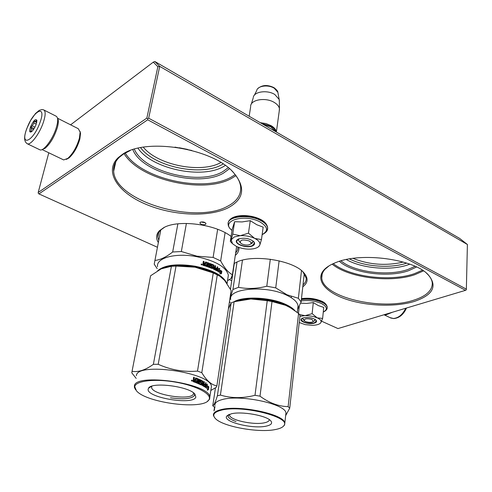 <?xml version="1.0" encoding="UTF-8"?>
<svg xmlns="http://www.w3.org/2000/svg" width="492" height="492" viewBox="0 0 492 492"><rect width="100%" height="100%" fill="white"/><g stroke="black" fill="none" stroke-linecap="round" stroke-linejoin="round"><path stroke-width="0.74" d="M154.845 61.506L153.295 62.133L157.864 66.709L159.715 66.359L467.4 244.493L459.688 238.435L154.845 61.506L159.715 66.359L148.658 118.197L466.354 289.148L466.262 289.917L465.512 290.329L147.698 119.784L147.631 118.701L148.658 118.197M191.825 150.466L174.961 147.12M153.295 62.133L70.602 124.82M220.84 162.532C201.277 173.731 157.766 165.263 143.307 147.194M403.274 262.052C386.036 266.024 369.283 264.801 353.016 258.386M467.4 244.493L466.354 289.148M147.698 119.784L38.929 193.903L38.302 193.374L38.191 192.495L48.788 152.784M157.864 66.709L146.844 118.105L38.191 192.495M225.305 165.478L223.602 166.499C202.015 179.432 151.899 168.977 137.994 148.227M409.83 264.167L408.225 264.751C390.746 271 361.558 268.472 346.331 259.524M146.844 118.105L147.631 118.701M321.596 321.196L337.961 328.57L465.512 290.329M38.929 193.903L157.409 247.261M229.266 279.616L231.726 280.723M228.257 167.71L222.747 171.683C199.457 185.675 143.713 171.917 134.365 149.181M415.063 266.283L407.966 269.481C388.237 276.529 353.994 272.101 340.95 260.846M200.496 222.163L199.9 222.987C200.957 224.573 202.784 225.084 205.392 224.524L205.994 223.688C204.936 222.101 203.104 221.591 200.496 222.163M302.789 286.799C308.226 282.709 308.478 277.931 303.552 272.457C293.134 260.409 253.731 254.075 237.285 261.867L234.081 263.503M231.529 277.648L232.089 278.275M231.08 236.443C215.963 224.241 178.295 219.303 163.824 227.612L159.408 230.742C156.087 234.266 155.724 238.202 158.319 242.544M235.293 255.434C237.974 253.128 239.173 250.465 238.891 247.445M122.127 154.605L118.123 157.741C103.843 171.419 117.693 192.2 144.919 203.866C172.034 215.68 208.374 217.593 227.993 207.876C244.296 199.051 245.969 187.089 233.011 171.985C211.837 148.067 144.925 137.483 122.127 154.605M336.3 262.371C330.784 264.468 326.688 266.978 324 269.911C315.083 279.776 325.36 292.193 345.956 299.148C366.534 306.141 395.144 307.242 414.079 301.51C433.169 295.065 437.831 286.08 428.065 274.567C413.581 258.958 361.245 252.015 336.3 262.371M229.475 168.719L223.479 173.116C199.445 187.501 141.887 173.079 132.84 149.648M416.589 266.99L408.575 270.711C388.034 278.023 352.254 273.165 339.375 261.32M200.921 222.003L205.305 222.753M234.063 263.601L235.059 262.937M303.004 284.862C305.311 282.863 306.368 280.612 306.172 278.097L302.918 271.83M158.762 240.28L157.858 237.027C157.643 234.506 158.547 232.206 160.577 230.127L164.543 227.255M235.637 253.103L237.464 250.256L238.036 247.125M130.177 150.583L123.394 154.088L119.464 157.169C115.14 161.364 113.203 166.068 113.658 171.29C115.146 201.253 194.691 224.573 227.261 206.431C236.646 201.671 241.123 195.219 240.68 187.083C240.188 181.837 237.335 176.523 232.119 171.136L231.56 170.57M329.117 265.809L325.058 269.216C322.592 271.965 321.491 274.85 321.768 277.888C322.395 297.193 381.109 311.049 413.458 300.28C426.164 296.264 432.437 290.508 432.284 283.011C431.988 279.905 430.272 276.824 427.142 273.767L426.336 273.023M223.14 163.996L222.513 164.353C202.071 176.653 154.845 167.218 140.589 147.674M179.26 147.76L187.612 149.42M406.749 263.109C390.568 268.669 364.406 266.701 349.48 258.927M240.502 242.98L242.015 244.02C245.705 245.41 248.601 245.391 250.705 243.952C251.48 242.937 250.914 241.923 249.02 240.914C242.661 239.192 239.819 239.875 240.502 242.98L238.411 240.17L238.964 238.798M275.729 131.671C275.182 129.642 273.564 127.828 270.877 126.223L261.387 123.344M276.313 132.01C276 129.673 274.296 127.576 271.203 125.712L266.061 123.59L260.219 122.668M279.241 111.026L279.425 108.658C279.007 106.383 277.347 104.347 274.456 102.551C265.951 97.041 250.557 99.538 250.631 106.278M279.345 101.524L279.179 99.464L274.825 94.513C267.464 89.71 254.106 91.524 253.288 97.342M304.388 320.766L305.594 321.547C308.921 322.66 311.504 322.641 313.33 321.485L312.02 319.493C306.756 318.152 304.21 318.576 304.388 320.766L303.133 319.437M234.174 236.996L231.203 239.782L232.716 234.13L240.096 235.674L234.174 236.996M232.488 243.725L236.498 246.461C240.816 248.417 245.52 249.303 250.606 249.112C254.622 248.854 257.433 247.9 259.05 246.252L259.788 245.084C260.471 242.771 258.829 240.563 254.85 238.46L261.467 239.561L263.171 227.15L256.836 224.746L250.268 220.674L242.076 221.935L234.616 221.714L232.206 229.118L230.317 241.381L231.203 239.782L232.488 243.725L230.317 241.381M252.814 240.816L253.06 241.56L250.932 243.817M232.015 230.348C219.537 221.228 243.995 213.3 259.794 221.818C267.894 226.664 268.675 230.92 262.15 234.579M238.38 239.032C244.1 237.445 249.204 238.294 253.7 241.572C255.219 243.337 254.831 244.776 252.55 245.883C246.627 248.798 233.048 243.7 236.972 239.985L238.38 239.032M254.85 238.46L254.573 238.325C250.262 236.357 245.545 235.465 240.428 235.656L240.096 235.674M231.818 243.011L231.265 242.439M234.616 221.714L232.716 234.13M240.428 235.656L248.46 233.165L254.573 238.325M250.268 220.674L248.46 233.165M261.467 239.561L259.788 245.084M259.727 245.231L258.521 246.75M253.577 241.455L254.419 243.085L252.402 245.6C247.716 247.894 236.67 244.967 236.646 241.394L238.048 239.192M299.234 322.524L305.255 324.64L312.451 325.317C316.485 325.181 319.203 324.406 320.599 322.992L320.858 322.647C321.707 321.024 320.538 319.437 317.34 317.881L322.641 318.416L323.73 307.414L318.312 305.581L313.293 302.586L306.584 303.435L300.612 303.152M315.163 319.4L314.099 320.956M304.056 320.132L302.691 318.601L302.82 318.029M301.221 300.926C308.281 299.972 314.972 300.809 321.288 303.441C327.26 306.633 327.924 309.493 323.275 312.02M303.041 317.955C308.22 316.953 312.555 317.66 316.03 320.089C317.088 321.35 316.577 322.346 314.499 323.072C309.37 324.898 298.65 321.522 301.368 318.908L303.041 317.955M317.34 317.881L313.263 316.504L308.804 315.759L304.917 315.63L299.917 316.356M299.302 306.116L298.49 313.379M299.468 314.511L304.917 315.63M305.206 315.624L312.131 313.656L317.119 317.783M313.293 302.586L312.131 313.656M322.641 318.416L320.858 322.647M320.784 322.752L320.101 323.447M315.938 319.997L316.405 320.938L314.382 322.832C307.881 323.779 303.502 322.74 301.233 319.714L301.934 318.447M80.073 131.462L80.522 133.387L79.858 139.015C77.484 147.126 73.886 153.418 69.064 157.901L66.359 159.39M57.521 118.209L78.296 128.713L80.141 132.059L79.427 138.092C76.869 146.794 73.013 153.553 67.847 158.356L63.689 159.937L63.117 159.666M57.564 118.4C58.609 119.888 58.585 122.791 57.478 127.12C54.557 136.512 50.455 143.553 45.166 148.258L42.3 149.494M44.071 110.085L55.916 116.087C58.388 117.305 58.284 121.887 55.602 129.82C51.851 140.515 43.462 151.253 40.061 149.888L39.483 149.611M26.882 128.517C33.364 110.208 47.127 103.646 39.864 122.883C32.964 142.102 19.514 147.336 26.882 128.517M36.076 124.525C34.821 127.717 33.358 130.072 31.679 131.585C29.502 132.901 29.114 131.352 30.516 126.942C33.53 120.454 35.658 118.295 36.912 120.454L36.076 124.525M31.537 131.702L30.24 131.684L30.996 130.798L31.303 128.486L30.855 127.016L32.281 125.847L33.899 122.975L34.126 121.21L35.399 121.21L36.882 120.214M30.996 130.798L32.011 131.29M31.303 128.486L33.468 129.55M30.855 127.016L34.089 128.603M32.281 125.847L34.92 127.145M33.899 122.975L36.224 124.125M35.399 121.21L36.814 121.911M34.126 121.21L36.697 122.49M384.197 314.708L385.9 314.892L392.542 312.205M160.761 229.942L154.217 264.179L157.176 268.632M220.613 276.713C214.457 272.217 205.957 268.915 195.103 266.799C181.031 264.456 169.961 265.04 161.886 268.558M226.548 282.814C222.919 275.44 212.476 269.905 195.219 266.221C177.022 263.417 164.5 264.924 157.661 270.748M227.089 283.583L228.368 275.176C226.234 267.051 215.73 260.889 196.849 256.701C175.638 252.531 155.909 257.888 157.551 266.67M220.92 271.824L221.763 271.11L221.117 271.971L218.399 270.182L217.655 270.791M218.399 270.182L217.593 271.178L217.993 268.669L219.813 268.398L217.987 268.706M221.4 271.166L218.78 269.376L219.475 268.478M221.763 271.11L218.78 269.376M221.154 272.15L218.436 270.354L217.716 271.246L220.502 273.017L219.813 273.921L221.468 273.706L221.861 271.184L220.797 272.205L218.282 270.538M221.418 271.793L221.111 273.749M206.554 264.278L207.772 264.684L208.104 263.687L205.73 262.913L205.225 265.969L202.993 265.317L202.888 263.81L203.473 263.497L202.919 263.712M203.473 263.497L203.042 262.9L203.307 261.313L204.112 261.541L203.276 261.504M203.971 261.701L203.737 263.097L204.961 263.571L204.02 263.497M204.112 261.541L204.168 263.343M205.57 261.972L208.713 262.999L205.57 261.972L204.961 263.571M208.965 263.417L208.294 266.418L208.713 262.999M209.703 263.577L210.441 263.638L209.733 263.374L209.217 266.541L208.294 266.418M209.217 266.541L208.497 266.277M210.219 263.773L209.703 266.941L210.441 263.638M209.924 266.805L211.911 267.605L209.703 266.941M215.662 265.926L214.875 269.185L215.662 265.926L215.047 265.625L214.776 267.322L213.94 266.928L213.946 265.108L211.173 263.927L210.539 265.938L212.027 266.867L211.911 267.605M211.173 263.927L213.682 265.219L213.94 266.928M214.776 267.322L213.669 267.039M215.158 269.087L216.689 269.88L214.875 269.185M216.689 269.88L216.898 269.198L215.521 268.478L215.637 267.746L217.015 268.466L215.601 267.974M205.945 265.625L207.606 265.969L205.976 265.428L205.853 266.166L212.452 268.57L212.882 266.781L211.425 265.84L211.455 264.942L213.454 265.668L213.319 269.001L217.003 270.846L217.858 267.094L217.286 266.775L217.015 268.466M217.292 270.674L216.966 270.821M211.216 265.071L211.191 265.963L212.63 266.898L212.347 268.57M207.606 265.969L207.845 265.274L206.468 264.813L206.591 264.081L207.962 264.542M205.73 262.913L205.096 265.926M213.805 268.441L214.487 268.743L214.66 268.054L213.823 267.66L213.54 268.552L214.272 268.798M213.823 267.66L213.54 268.552M203.719 264.751L204.715 265.04L203.608 264.591L203.571 264.905M203.608 264.591L203.706 263.976L204.838 264.309L204.715 265.04M203.706 263.976L203.46 264.751M217.249 267.015L217.55 267.181L216.978 270.76M215.379 266.031L215.01 265.846M208.51 263.14L208.762 263.558M202.181 264.579L201.997 264.862L201.05 264.284L202.181 264.579L202.021 264.844M219.813 268.398L219.106 269.296M228.368 275.176L227.894 278.306M236.627 246.523L232.39 274.751L231.074 278.386L227.525 280.723M217.661 229.303L213.104 257.427L220.656 260.908L225.102 232.673M232.39 274.751C228.245 272.482 224.334 267.869 220.656 260.908M213.104 257.427L196.96 256.184L181.339 251.523L172.674 251.996C166.167 257.107 160.226 259.924 154.857 260.452M177.87 223.835L172.674 251.996M186.394 223.429L181.339 251.523M201.788 264.844L201.308 264.659L201.412 264.019L201.585 264.382L201.905 264.142L201.708 264.948M210.945 390.384L216.209 387.364L216.874 385.882C211.511 384.959 206.486 380.562 201.8 372.696L197.507 371.097C183.885 372.216 170.785 369.947 158.203 364.295L176.019 266.067L171.407 266.295L153.381 364.326L158.203 364.295M161.136 268.896L150.601 275.772L132.053 371.312C138.32 372.382 145.429 370.052 153.381 364.326M150.3 277.316L150.601 275.772M193.54 392.868L193.448 393.84C191.751 400.98 152.36 395.07 151.591 387.536L151.776 386.202M148.215 388.988C145.466 397.487 193.59 405.611 195.847 397.087L194.85 394.018C188.823 386.281 151.388 381.62 148.535 388.231L148.215 388.988M208.811 399.91C203.497 410.199 146.585 403.04 136.487 390.857L134.753 386.694C135.441 380.857 154.623 378.502 175.398 382.106C196.197 385.636 211.824 393.907 209.125 399.344L209.635 398.987L209.838 396.933C209.463 383.323 134.113 372.567 134.384 386.183L134.433 387.505L135.657 389.842M132.053 371.312L131.813 372.887L136.173 378.385M224.604 280.385L231.129 290.477L216.874 385.882M169.777 266.424C177.341 265.28 185.773 265.539 195.078 267.199L176.019 266.067M161.284 268.829L171.407 266.295M224.678 280.465L219.721 276.098L213.27 272.931L195.078 267.199C203.54 268.804 210.779 271.233 216.794 274.499M213.27 272.931L197.507 371.097M136.382 375.759C136.198 361.749 211.123 372.462 211.431 386.466L211.062 388.895M217.298 274.745L201.8 372.696M207.464 401.275L209.321 399.553M205.884 386.521L206.394 386.306L208.288 387.844L208.78 386.786L208.356 386.773L207.987 387.573M206.394 386.306L205.73 387.505L206.166 384.701L207.556 384.16L206.572 385.248L208.356 386.773M206.572 385.248L207.04 384.363M206.984 385.242L208.78 386.786M201.412 385.027L201.806 384.849L201.523 385.076L195.877 382.641L196.013 381.817L197.606 382.302L197.716 381.614L196.48 381.122L196.609 380.298L197.852 380.79L197.919 379.658L195.859 379L195.306 382.432L193.239 381.7L193.178 380.008L193.731 379.658L193.338 379.719M193.731 379.658L193.344 378.981L193.633 377.198L194.389 377.462L193.602 377.364M193.879 379.117L195.121 379.744L193.879 379.117L194.131 377.548M195.121 379.744L195.613 377.924L198.571 379.049L198.786 379.504L195.736 377.942M198.786 379.504L198.27 382.714L198.62 382.862M198.909 382.985L199.469 379.43L200.09 379.701L199.198 383.311L200.951 384.08M200.09 379.701L199.198 383.311M199.524 383.256L200.877 384.092M200.508 380.027L200.09 382.259L201.351 383.225L201.222 384.043M200.465 380.082L202.692 381.183L202.606 383.2L203.276 383.569L203.651 383.532L203.946 381.632L204.438 381.915L203.909 381.86M200.718 379.99L202.692 381.183M203.651 383.532L202.606 383.2M204.69 386.202L203.51 385.482L204.746 386.195M200.964 381.036L200.533 382.161L201.043 381.023L202.679 381.976L202.366 385.507L205.287 387.21L206.142 382.979L205.705 382.69L205.41 384.59L204.34 383.932L204.211 384.75L205.281 385.408L205.084 386.177M203.829 384.775L204.118 383.944M206.142 382.979L205.742 382.997L205.102 387.087M200.533 382.161L201.732 383.12L201.456 384.892M200.871 382.112L201.56 382.659M195.982 381.989L197.274 382.438M196.585 380.47L197.852 380.79M195.859 379L195.06 382.339M202.796 384.849L203.313 385.125L203.522 384.35L202.845 383.981L202.796 384.849L202.433 384.885L202.999 385.156M203.313 385.125L202.938 385.162M202.845 383.981L202.476 384.018L202.809 384.197M193.946 380.199L193.676 381.152L194.857 381.392L194.992 380.568L193.946 380.199L193.676 381.152M193.934 381.066L194.857 381.392M202.433 384.885L202.476 384.018M204.303 384.16L205.059 384.363M203.51 385.482L204.063 381.946M199.438 379.621L199.764 379.762M198.473 379.572L197.962 382.782L198.59 383.047M192.489 380.863L191.413 380.519L191.8 380.113L192.2 380.593M191.597 380.199L192.077 380.679L192.237 380.371L192.108 381.159L191.652 380.943L191.923 380.267M194.137 379.031L194.389 377.462M203.048 381.146L202.968 383.163M203.885 385.451L204.438 381.915M201.911 382.616L201.806 384.849M208.417 389.664L207.243 390.199L207.784 389.098L205.822 387.567L206.419 386.491L208.294 388.034L208.848 386.853L208.417 389.664L207.987 389.652L208.233 388.028M206.296 386.712L208.294 388.034M208.756 386.847L208.054 387.634M207.366 389.947L207.987 389.652M194.438 393.612L194.574 395.365C191.794 398.877 183.756 399.682 170.472 397.788M291.977 308.724L285.163 304.782C271.738 298.503 248.485 296.658 237.347 300.907M295.003 310.747C293.017 308.435 289.843 306.288 285.483 304.302C270.36 297.156 243.349 295.944 233.835 301.842M291.412 296.535L291.282 297.685M297.765 308.158L298.023 305.889C297.494 302.1 293.681 298.521 286.578 295.157C265.717 284.911 227.857 288.263 230.717 299.53M279.124 260.834L275.729 287.869L286.947 294.763L298.367 298.281L301.491 270.588M237.027 261.978L232.937 289.493L238.503 287.322L242.458 260.157M230.268 302.555L229.463 301.621M234.321 263.423L230.459 289.185M232.937 289.493L229.973 298.226M270.317 259.222L266.793 286.227C256.953 288.755 247.519 289.124 238.503 287.322M266.793 286.227L275.729 287.869M297.635 309.314L301.104 301.947L298.367 298.281M304.277 273.466L301.104 301.947M228.386 308.822L231.172 302.851L234.118 301.75L220.404 395.064L217.366 395.851C215.312 402.413 213.78 405.716 212.765 405.765L214.5 407.198M269.241 419.565C269.315 421.004 267.753 422.074 264.567 422.769C254.056 425.316 229.875 420.131 229.524 415.18L229.592 414.289M266.289 426.115C271.264 425.002 272.74 423.225 270.723 420.795C266.566 415.531 241.529 411.078 231.258 413.815L226.744 416.097C222.101 421.662 252.882 429.338 266.289 426.115M283.866 425.697C282.679 427.351 279.991 428.6 275.797 429.454C258.964 433.218 222.07 426.527 215.182 418.329C212.101 414.799 214.069 412.105 221.086 410.248C241.541 404.522 292.125 417.271 283.866 425.697L284.327 425.346L284.813 423.126C284.973 414.381 239.007 404.572 220.803 409.701C215.447 411.054 212.993 412.985 213.442 415.494L214.592 417.616M287.592 306.239L285.686 305.329L272.008 301.534L267.242 300.667L254.997 395.304C242.851 398.446 231.32 398.366 220.404 395.064M285.655 415.629L289.714 408.2L300.028 315.329L298.57 313.441L290.286 307.703L285.686 305.329C275.256 300.895 263.65 298.779 250.871 298.995L267.242 300.667M289.714 408.2L288.134 406.632C278.577 406.435 269.198 402.948 260.004 396.165L254.997 395.304M298.57 313.441L288.134 406.632M272.008 301.534L260.004 396.165M240.447 300.231L250.871 298.995L234.118 301.75M214.924 405.562C214.487 402.979 216.941 400.98 222.279 399.559C240.434 394.19 286.135 404.067 285.944 413.077L284.813 423.126M215.459 387.837L212.765 405.765M231.172 302.851L217.366 395.851M285.747 414.836L285.944 413.077M282.894 426.718L284.327 425.346M214.118 409.738L214.703 407.837M213.946 410.925L214.45 409.738M214.211 409.129L214.524 408.317M214.34 408.292L214.42 407.794M213.983 410.623L215.004 406.595L214.321 409.713M214.168 409.393L214.543 409.449M236.025 421.539C231.24 419.848 228.595 418.089 228.085 416.269L228.522 414.725M125.196 152.987C140.823 179.063 203.78 192.981 231.148 177.157L235.207 174.635M333.275 263.62C349.701 276.947 390.384 282.045 414.289 273.724L422.431 270.206M124.089 153.645C139.869 180.146 203.879 194.34 231.726 178.295L235.969 175.65M332.168 264.142C348.619 277.845 390.304 283.195 414.781 274.696L423.477 270.895M254.389 95.171L256.695 90.614C257.402 85.805 268.294 84.304 274.302 88.252L277.869 92.336L278.029 93.222M228.22 223.024C228.27 215.779 248.934 213.78 260.569 220.084C264.936 222.372 267.291 224.881 267.642 227.605L267.507 229.137M232.003 230.434C229.432 228.313 228.153 226.258 228.159 224.266C226.584 216.492 248.245 213.774 260.52 220.441C264.887 222.728 267.248 225.231 267.593 227.956L267.193 230.213M301.405 299.259C308.699 298.373 315.544 299.271 321.94 301.965C325.237 303.546 327.002 305.249 327.235 307.076L327.192 307.869M301.368 299.573C308.662 298.687 315.507 299.591 321.903 302.279C325.206 303.859 326.971 305.563 327.205 307.389L327.063 308.527M26.783 128.578L30.664 120.355L35.473 113.535L39.243 110.349L42.048 109.538L43.48 109.79C45.867 110.964 45.688 115.546 42.952 123.529C39.12 134.285 30.768 145.165 27.478 143.855L27.011 143.652M389.892 317.58L393.385 318.484C398.483 318.041 402.61 314.628 405.752 308.244M198.571 379.049L198.264 379.117M205.521 386.983L205.121 387.001M199.9 222.987L199.961 222.655M303.121 272.027L303.552 272.457M160.577 230.127L159.408 230.742M119.464 157.169L118.123 157.741M232.119 171.136L233.011 171.985M325.058 269.216L324 269.911M427.142 273.767L428.065 274.567M157.858 237.027L158.707 232.667M113.658 171.29L115.848 161.653M321.768 277.888L322.149 274.118M250.705 243.952L252.593 242.839M276.369 132.04L279.487 109.242M249.173 116.26L250.625 106.856M279.333 100.122L279.425 108.658M253.195 97.982L251.289 104.15M274.075 87.724C276.652 89.735 277.918 91.272 277.869 92.336L279.179 99.464M257.808 88.591C262.168 84.864 267.55 84.55 273.958 87.65M313.33 321.485L314.923 320.39M270.784 126.844L275.606 131.598M270.618 126.751L262.716 124.119M228.7 221.48C231.947 214.125 249.585 213.928 260.274 219.26M260.354 219.297C264.542 221.332 266.971 224.1 267.642 227.605L267.593 227.956C267.98 230.404 266.166 232.63 262.138 234.653M238.878 238.884L236.972 239.985M301.473 298.632C308.539 297.672 315.249 298.515 321.602 301.172M321.67 301.202C324.775 302.5 326.633 304.456 327.235 307.076L327.205 307.389C327.364 309.21 326.048 310.772 323.275 312.063M302.426 318.189L301.368 318.908M69.064 157.901L67.847 158.356M63.689 159.937L42.121 149.58M80.522 133.387L80.141 132.059M26.703 128.799C23.69 136.874 23.948 141.893 27.478 143.855L40.061 149.888M406.509 308.017C403.551 314.572 399.276 318.09 393.698 318.576L390.857 318.041L384.018 314.763M151.591 387.536L151.837 386.183M151.462 386.312L148.535 388.231M211.431 386.466L209.838 396.933M297.285 312.432L298.023 305.889M229.524 415.18L229.653 414.27M228.891 414.559L226.744 416.097"/></g></svg>
